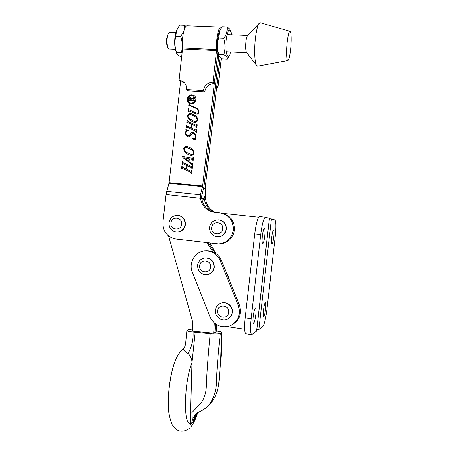 <?xml version="1.0" encoding="UTF-8"?>
<svg xmlns="http://www.w3.org/2000/svg" width="454" height="454" viewBox="0 0 454 454"><rect width="100%" height="100%" fill="white"/><g stroke="black" fill="none" stroke-linecap="round" stroke-linejoin="round"><path stroke-width="0.68" d="M253.179 316.421C253.882 311.16 254.666 308.334 255.523 307.943C256.101 308.47 256.181 310.774 255.767 314.866C255.069 320.093 254.291 322.919 253.417 323.344C252.844 322.839 252.764 320.53 253.179 316.421M262.35 235.881C262.974 231.126 263.672 228.612 264.444 228.339C265.085 228.986 265.181 231.58 264.727 236.125C264.114 240.847 263.416 243.361 262.633 243.662C261.992 243.049 261.901 240.45 262.35 235.881M244.604 329.218L227.295 326.63M221.972 213.272L258.695 217.228M228.884 278.989L229.032 277.655L226.41 272.86M215.735 253.315L210.134 243.066M256.635 330.983L251.675 334.626C250.347 333.497 250.16 328.168 251.119 318.646L260.687 234.633C262.134 223.618 263.746 217.818 265.528 217.233L269.449 218.391L256.635 330.983M245.966 333.764L245.824 333.741C244.422 332.606 244.195 327.283 245.143 317.783L254.688 233.952C256.147 222.959 257.81 217.177 259.677 216.603L265.38 217.216M265.613 308.941C266.004 305.167 265.953 303.045 265.471 302.574C264.756 302.937 264.086 305.491 263.462 310.235C263.076 314.032 263.121 316.154 263.604 316.608C264.33 316.217 265 313.663 265.613 308.941M273.796 237.062C274.216 232.908 274.159 230.547 273.626 229.968C272.979 230.235 272.377 232.527 271.821 236.857C271.401 241.034 271.458 243.395 271.986 243.946C272.644 243.656 273.246 241.363 273.796 237.062M269.426 218.601L274.891 219.918C276.117 221.285 276.248 226.745 275.283 236.284L267.009 308.964C265.789 318.572 264.37 324.434 262.752 326.557L258.854 329.479L256.771 329.786M221.586 27.302L221.109 27.092C218.544 26.213 215.9 39.526 216.689 49.611L213.062 82.208C207.75 82.435 204.527 85.227 203.398 90.584L186.532 89.523C186.798 85.965 185.533 83.241 182.735 81.345L184.545 82.878M220.922 27.081L187.332 25.782C184.29 24.896 181.458 38.034 182.616 48.005L179.052 80.188L182.735 81.345M203.398 90.584L204.743 91.85L188.001 90.794L186.532 89.523M184.233 82.679L180.578 81.533L169.053 182.639L166.016 194.528L162.873 222.085C162.685 231.358 166.953 236.982 175.681 238.957L218.646 243.912C226.824 242.986 231.716 238.378 233.316 230.076C233.452 220.57 229.003 214.844 219.963 212.909L214.68 212.341C206.701 210.923 201.934 206.161 200.373 198.063L200.464 194.806L202.666 185.941L217.841 52.789L214.333 83.547L213.062 82.208M204.743 91.85C205.861 86.538 209.061 83.774 214.333 83.547M180.578 81.533L179.052 80.188M216.66 87.474L218.022 87.446L216.813 86.164L220.088 57.397L205.333 186.917L205.401 195.458L203.954 197.655L204.011 186.435L218.89 55.814L204.011 186.435L201.383 197.774L201.746 198.46L166.016 194.528M218.022 87.446L221.336 58.328M229.945 325.864C221.002 328.35 214.356 325.331 210.02 316.813L192.297 272.111C188.257 262.775 195.305 251.113 205.236 250.818C212.149 250.773 217.12 253.985 220.145 260.448L238.276 305.497C240.972 314.52 238.35 321.245 230.411 325.671L229.945 325.864M206.576 250.784C213.437 250.739 218.368 253.922 221.37 260.341L239.36 305.009C241.982 313.504 239.661 320.047 232.391 324.621M169.126 415.052C168.201 409.661 167.969 402.97 168.434 394.98C169.478 380.679 171.89 368.858 175.664 359.528M192.439 329.048L188.614 329.525L186.872 330.58C187.332 331.148 189.386 331.619 193.029 332.005L195.203 332.214L191.968 362.967L190.271 424.581L194.528 420.404L194.851 416.903M190.322 424.586L190.351 423.565C183.064 425.546 184.159 381.019 191.968 362.967C192.002 359.193 190.691 356.044 188.024 353.518C184.96 351.606 183.427 350.255 183.427 349.461L183.654 349.081M195.203 332.214L210.242 333.662C215.378 334.082 218.754 333.985 220.372 333.384C218.743 347.616 217.523 361.747 216.7 375.77C217.262 389.543 213.499 404.633 201.746 410.564L197.666 412.663C194.21 415.359 192.229 418.872 191.724 423.196L193.177 421.749C193.744 418.327 194.885 415.575 196.605 413.492M193.029 332.005C193.557 339.541 191.889 346.708 188.024 353.518M168.542 235.989L192.842 322.454L192.314 331.102L213.732 333.162L216.246 331.761L216.672 324.695M220.372 333.384L221.751 332.345C221.331 331.823 219.509 331.363 216.291 330.977M191.724 423.196C192.326 419.871 192.36 416.363 191.832 412.68L200.997 403.078C204.743 397.687 206.525 391.388 206.343 384.169C207.217 367.729 208.517 350.897 210.242 333.662M204.135 409.139C205.571 408.089 205.798 408.237 209.351 404.837C212.12 401.926 214.294 398.629 215.866 394.94C220.042 385.032 219.146 373.716 220.61 363.149L221.58 332.68M195.504 415.296L193.177 421.749M215.514 323.923L214.997 332.453L215.514 323.923M208.505 242.873L214.856 252.764L208.505 242.873M214.35 322.987L213.732 333.162M207.109 242.703L212.966 251.834M217.432 236.812L218.141 236.84C222.738 236.455 225.49 233.935 226.41 229.293C226.518 224.304 224.219 221.2 219.509 219.98M189.233 102.439L189.834 102.859C192.621 103.773 194.443 102.74 195.299 99.761L193.994 96.498M187.837 99.103C187.729 100.697 188.319 101.895 189.619 102.689C192.405 103.597 194.233 102.564 195.089 99.585C195.203 98.03 194.635 96.85 193.393 96.044C190.578 95.062 188.728 96.083 187.837 99.103M194.562 95.839L194.057 95.488C190.601 94.267 188.325 95.516 187.235 99.227L188.716 103.137M195.918 99.636C196.054 97.735 195.362 96.293 193.841 95.3C190.385 94.086 188.109 95.334 187.02 99.051C186.878 101.009 187.61 102.479 189.216 103.455C192.632 104.562 194.862 103.291 195.918 99.636M196.168 112.876C197.394 113.5 198.148 113.137 198.426 111.797C198.477 110.418 197.938 109.38 196.815 108.682L189.681 105.549L189.102 106.253L188.677 106.066L188.938 103.779L189.659 105.05L196.9 108.245C198.267 109.108 198.914 110.396 198.841 112.093C198.546 113.892 197.598 114.504 196.009 113.931L189.074 110.878L188.495 111.582L188.069 111.395L188.404 108.5L189.153 109.789L196.378 113.04C197.603 113.665 198.353 113.301 198.636 111.956L198.426 111.797M187.854 121.536L196.247 125.27L196.82 124.561L197.252 124.748L196.917 127.653L196.134 126.343L191.923 124.464L191.503 128.124L195.714 130.009L196.281 129.299L196.707 129.486L196.378 132.392L195.952 132.205L195.583 131.075L187.196 127.324L186.622 128.028L186.197 127.835L186.526 124.941L187.315 126.257L191.077 127.937L191.497 124.277L187.729 122.603L187.156 123.306L186.736 123.113L187.065 120.225L188.069 121.689L196.247 125.27M183.688 148.554C184.642 146.483 186.254 145.978 188.529 147.028L189.284 147.334C192.11 148.396 193.733 150.387 194.142 153.321C193.239 155.296 191.713 155.836 189.568 154.945L188.467 154.508C185.663 153.441 184.074 151.454 183.688 148.554L183.91 148.674C184.863 146.608 186.475 146.097 188.751 147.147L189.284 147.334M183.166 162.657L191.645 166.567L192.121 165.829L192.547 166.022L192.212 168.928L191.429 167.6L187.224 165.653L186.81 169.319L191.117 171.311L191.582 170.568L192.008 170.761L191.673 173.666L190.884 172.333L182.383 168.4L181.935 169.143L181.515 168.945L181.844 166.051L182.627 167.378L186.384 169.121L186.804 165.46L182.928 163.678L182.474 164.422L182.048 164.223L182.377 161.329L183.166 162.657M192.099 159.36L189.346 158.815L189.017 161.669L191.849 163.667L192.434 163.071L192.859 163.27L192.598 165.562L191.622 164.166L182.826 157.538L182.65 156.386L192.405 158.293L193.064 157.572L193.489 157.771L193.166 160.591L192.099 159.36M193.5 133.51C192.382 133.345 191.531 133.839 190.941 134.986C190.26 136.501 189.239 137.085 187.865 136.745L187.678 136.665C186.112 135.729 185.391 134.31 185.527 132.415L186.191 130.519L185.839 129.679L188.285 130.531L188.365 130.905C187.003 130.78 186.191 131.382 185.941 132.704C185.839 134.112 186.412 135.11 187.661 135.701L187.746 135.735C188.836 135.842 189.641 135.281 190.169 134.043C190.986 132.545 192.133 132.063 193.603 132.596C195.328 133.504 196.128 134.969 196.003 136.983L195.345 138.845L195.674 139.872L192.615 139.055L192.541 138.618C194.181 138.986 195.192 138.362 195.583 136.745C195.634 135.173 194.942 134.095 193.5 133.51M187.434 115.674C188.665 113.426 190.532 113.001 193.035 114.385L193.716 114.703C196.202 115.776 197.598 117.643 197.904 120.304C196.605 122.54 194.709 122.96 192.218 121.553L191.866 121.394C189.244 120.333 187.769 118.426 187.434 115.674L187.655 115.832C188.881 113.591 190.748 113.16 193.251 114.544L193.035 114.385M218.488 243.912L219.884 243.934C227.993 243.021 232.845 238.446 234.434 230.218C234.661 221.302 230.598 215.678 222.239 213.346M213.59 212.183C206.928 210.054 202.983 205.48 201.746 198.46M166.624 191.367L200.464 194.806L201.383 197.774M191.86 166.663L192.082 166.153M192.297 166.255L192.337 165.926M192.212 168.922L191.787 168.729M192.002 168.826L191.826 168.406M192.042 168.496L191.429 167.6M191.645 167.696L187.224 165.653M191.333 171.402L191.543 170.891M191.758 170.982L191.792 170.664M191.673 173.655L191.248 173.468M191.463 173.559L191.287 173.144M191.503 173.229L190.884 172.333M191.1 172.424L182.508 168.445M181.935 169.132L181.515 168.945M181.742 169.041L182.065 166.158M186.804 165.46L186.384 169.121M187.025 165.557L183.047 163.724M182.474 164.416L182.048 164.223M182.275 164.325L182.604 161.437M191.781 163.644L192.411 163.27M192.627 163.366L192.434 163.071M192.388 165.466L192.195 165.177M192.411 165.273L191.622 164.166M191.838 164.263L182.826 157.538M183.053 157.646L182.65 156.386M182.871 156.494L192.405 158.293M192.621 158.395L193.041 157.765M193.251 157.873L193.064 157.572M192.956 160.495L192.768 160.137M192.984 160.245L192.581 159.513M188.609 161.363L189.131 158.775L183.83 157.782L188.609 161.363L188.915 158.667M189.5 147.459L190.322 147.862M188.024 154.298C185.567 153.185 184.193 151.313 183.91 148.674M187.808 152.902L190.442 154.048C191.98 154.803 193.143 154.536 193.932 153.242C193.603 151.358 192.519 150.053 190.669 149.321M184.108 148.747C184.721 151.006 186.208 152.516 188.575 153.27L190.226 153.934C191.764 154.695 192.927 154.422 193.716 153.129C193.098 150.802 191.565 149.275 189.114 148.543L187.865 148.027C186.185 147.113 184.937 147.357 184.108 148.747M187.491 136.575C186.197 135.576 185.618 134.236 185.748 132.551L185.527 132.415M185.748 132.551L186.191 130.519M186.407 130.661L185.839 129.679M186.061 129.821L188.302 130.604M187.882 135.837L187.967 135.871C189.051 135.979 189.857 135.417 190.385 134.18L190.169 134.043M190.385 134.18C191.202 132.681 192.348 132.199 193.818 132.738L193.603 132.596M193.818 132.738L194.21 132.943M192.819 139.106L192.541 138.618M192.751 138.748C194.391 139.117 195.407 138.493 195.793 136.881L195.583 136.745M195.793 136.881C195.884 135.57 195.385 134.594 194.284 133.947M196.457 125.418L196.786 124.89M196.996 125.037L196.82 124.561M196.707 127.563L196.531 127.137M196.741 127.285L196.372 126.501M195.714 130.009L191.503 128.124M195.924 130.15L196.247 129.628M196.457 129.77L196.281 129.299M196.168 132.301L195.992 131.876M196.202 132.018L195.822 131.229M186.424 127.937L186.526 124.941M187.536 126.399L191.077 127.937M191.293 128.085L191.497 124.277M186.963 123.216L187.065 120.225M193.251 114.544L195.424 115.776M190.357 120.52C188.648 119.425 187.752 117.858 187.655 115.832M189.954 119.027L192.547 120.475C194.579 121.814 196.293 121.746 197.689 120.27L195.912 117.297M187.86 115.861C188.342 117.921 189.636 119.317 191.736 120.043L192.331 120.321C194.363 121.661 196.083 121.593 197.479 120.117C197.087 118.131 195.895 116.78 193.903 116.076L192.871 115.594C190.811 114.255 189.142 114.346 187.86 115.861M198.636 111.956L197.337 109.045M188.904 106.168L188.938 103.779M189.948 105.26L196.61 108.103M196.815 108.268L197.53 108.682M188.297 111.497L188.404 108.5M189.414 109.976L196.378 113.04M188.541 98.853L189.959 97.4L190.589 97.576L191.191 98.649L194.045 97.366L193.949 98.246L191.168 99.193L191.094 99.857L193.279 99.999L193.796 99.574L193.631 101.021L193.217 100.533L188.853 100.243L188.336 100.669L188.745 99.017M188.609 100.368L188.705 99.534M188.972 99.818L191.106 99.869M191.174 99.188L190.742 98.348M188.807 98.734L190.175 97.582L190.845 97.78M191.094 99.857L193.744 100.016M191.191 98.649L193.994 97.803M188.909 99.71L190.873 99.84L190.527 98.172L189.954 98.019L188.739 99.08L189.125 99.891M215.571 212.438C210.02 209.986 206.74 205.713 205.736 199.618L205.401 195.458M214.873 212.364C208.982 209.986 205.503 205.611 204.425 199.238L203.954 197.655M201.82 198.966L205.736 199.618M205.435 196.344L203.988 198.54L201.599 198.29M290.583 50.065C289.794 56.5 288.903 59.996 287.904 60.558C286.559 61.103 286.179 50.956 287.269 41.74C288.159 34.64 289.119 31.156 290.157 31.292C291.383 31.848 291.576 41.666 290.583 50.065M257.622 66.193L256.255 65.018C254.563 61.659 254.109 49.151 255.392 38.238C256.3 30.724 257.497 25.81 258.99 23.494L260.454 22.796L289.975 31.241M246.704 52.721L246.335 52.238C245.563 50.11 245.415 46.569 245.881 41.62C246.238 38.686 246.726 36.74 247.351 35.787L247.6 35.526M209.884 243.038L211.451 245.478M227.817 318.941C230.433 317.567 231.954 315.382 232.391 312.375C233.277 306.45 226.989 301.053 221.518 302.983L220.877 303.215M207.211 274.732C200.986 274.789 197.774 271.662 197.581 265.346C198.341 261.084 200.833 258.598 205.049 257.895C210.911 258.173 213.902 261.339 214.021 267.4C213.323 271.401 211.053 273.847 207.211 274.732L207.546 274.676C211.382 273.79 213.647 271.35 214.339 267.355C214.226 261.328 211.252 258.161 205.418 257.872M176.561 232.051L177.225 232.09C181.759 231.767 184.489 229.287 185.408 224.645C185.516 219.645 183.234 216.586 178.575 215.463M168.082 47.993L167.583 47.381C166.59 45.326 166.272 42.335 166.624 38.397L168.343 33.267M175.789 32.455L169.819 32.206L168.74 32.836C167.991 33.885 167.464 35.667 167.163 38.181C166.771 42.562 167.123 45.894 168.224 48.169L169.365 49.066M230.689 51.994L229.866 54.628C227.477 61.035 224.889 50.672 226.279 39.424C227.721 30.191 229.327 27.847 231.109 32.393L231.563 34.759M230.382 30.566C230.07 29.379 228.964 28.165 227.074 26.922C227.585 30.741 226.489 34.555 223.777 38.357C225.417 43.936 225.456 49.395 223.907 54.724C226.62 56.319 227.738 57.8 227.255 59.168L228.799 56.602M218.794 55.433L217.977 53.362C217.103 49.571 216.955 44.798 217.534 39.044L219.089 31.848L219.855 30.35M227.255 59.168L222.284 58.912C220.014 57.641 218.839 56.387 218.76 55.144L218.822 54.474C217.171 49.032 217.108 43.584 218.629 38.136L219.651 30.815L221.983 26.724L227.074 26.922M218.822 54.474L223.907 54.724M218.629 38.136L223.777 38.357M186.044 26.309L184.489 25.276L183.989 30.333M183.887 30.679L180.743 36.513C182.502 42.012 182.712 47.386 181.373 52.647L182.139 53.073M176.481 52.766L175.448 50.002C174.597 46.302 174.415 42.035 174.909 37.205L176.129 31.343L176.89 29.578M181.708 56.864L180.817 56.818C177.883 55.309 176.424 53.839 176.447 52.403L176.413 52.295C174.677 46.966 174.461 41.632 175.76 36.297L176.51 30.566L179.563 25.089L184.489 25.276M176.447 52.403L181.373 52.647M175.76 36.297L180.743 36.513M256.55 331.21L269.404 218.346M260.687 234.633L254.688 233.952M251.119 318.646L245.143 317.783M258.854 329.479L271.441 218.93M216.689 49.611L182.616 48.005M216.66 50.632L182.604 49.015M239.36 305.009L238.276 305.497M221.37 260.341L220.145 260.448M197.24 412.975L194.63 419.331M211.717 227.619C210.616 234.832 222.171 236.182 222.744 228.873C223.828 221.614 212.268 220.343 211.717 227.619M218.141 236.84L217.829 236.823C212.319 236.137 209.566 232.987 209.566 227.38C210.582 222.454 213.573 219.946 218.55 219.849C223.646 220.797 226.166 223.936 226.109 229.259C225.195 233.912 222.432 236.432 217.829 236.823L216.121 236.642M202.666 185.941L169.053 182.639M203.449 189.585L202.552 186.577L168.933 183.268M200.657 193.972L201.57 196.94M203.42 189.681L203.835 189.721L205.299 187.57M217.625 310.786C216.513 318.033 228.158 319.752 228.737 312.386C229.826 305.099 218.175 303.459 217.625 310.786M232.102 312.517C231.614 315.768 229.906 318.038 226.977 319.332C221.325 321.829 214.515 316.359 215.434 310.218C215.973 306.683 217.897 304.311 221.212 303.102C226.694 301.167 232.993 306.575 232.102 312.517M219.77 303.709L221.518 302.983M199.681 265.732C198.58 272.916 210.049 274.426 210.622 267.134C211.706 259.904 200.225 258.468 199.681 265.732M170.897 222.988C169.819 230.093 181.021 231.404 181.589 224.202C182.656 217.057 171.442 215.826 170.897 222.988M177.225 232.09L176.833 232.056C171.538 231.302 168.911 228.209 168.945 222.772C169.938 217.903 172.878 215.429 177.758 215.349C182.678 216.297 185.101 219.378 185.033 224.599C184.108 229.253 181.373 231.739 176.833 232.056L175.567 231.932M251.675 334.626L245.824 333.741M190.873 426.856C193.5 423.775 195.776 419.036 197.689 412.646M189.5 428.258C185.743 431.084 182.054 431.868 178.433 430.608C176.39 429.768 174.291 427.799 172.134 424.7C170.114 419.837 168.882 414.576 168.44 408.912C167.872 395.746 169.228 382.489 172.503 369.136C175.125 360.153 177.315 353.802 184.364 347.679M221.745 332.538L221.325 354.37L218.697 384.544M196.213 413.952L195.64 414.973M186.872 330.58L185.675 342.866C185.788 344.104 185.039 346.3 183.427 349.461M218.646 243.912L219.884 243.934M287.904 60.558L257.577 66.199M246.335 52.238L256.255 65.018M247.351 35.787L258.99 23.494M168.048 33.59L168.74 32.836M227.096 34.578L247.691 35.429M169.24 49.06L175.301 49.35M226.251 51.784L246.738 52.76M167.583 47.381L168.224 48.169M219.089 31.848L219.651 30.815M217.977 53.362L218.76 55.144M176.129 31.343L176.51 30.566M175.448 50.002L176.413 52.295"/></g></svg>

